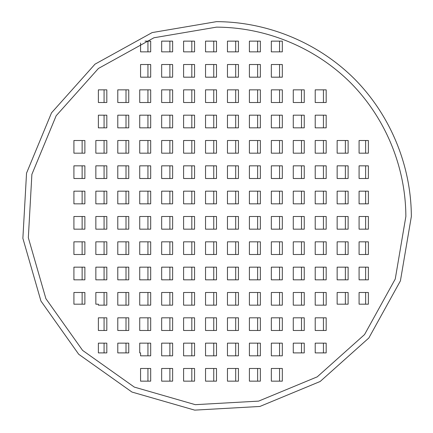 <?xml version="1.0" encoding="UTF-8"?>
<svg xmlns="http://www.w3.org/2000/svg" width="433" height="433" viewBox="0 0 433 433"><rect width="100%" height="100%" fill="white"/><g stroke="black" fill="none" stroke-linecap="round" stroke-linejoin="round"><path stroke-width="0.65" d="M405.862 216.5C405.699 166.808 385.419 117.852 350.4 82.6C315.148 47.581 266.192 27.301 216.5 27.138L153.959 37.763L98.437 68.452L56.166 115.752L31.885 174.364L28.329 237.701L45.893 298.662L82.6 350.4L134.338 387.107L195.299 404.671L258.636 401.115L317.248 376.834L364.548 334.563L395.237 279.041L405.862 216.5M411.35 216.5C411.182 165.368 390.317 114.994 354.281 78.719C318.006 42.683 267.632 21.818 216.5 21.65L152.145 32.583L95.011 64.16L51.516 112.834L26.537 173.14L22.873 238.318L40.946 301.043L78.719 354.281L131.957 392.054L194.682 410.127L259.86 406.463L320.166 381.484L368.84 337.989L400.417 280.855L411.35 216.5M84.879 292.491L84.879 304.183L73.913 304.183L73.913 292.491L84.879 292.491M82.135 292.491L82.135 304.183M95.85 304.183L95.85 292.491L106.816 292.491L106.816 305.157L98.378 305.157L98.378 304.183L95.85 304.183M169.882 368.483L169.882 381.148M191.819 368.483L191.819 381.148M213.756 368.483L213.756 381.148M235.693 368.483L235.693 381.148M257.63 368.483L257.63 381.148M279.566 368.483L279.566 381.148M169.882 343.153L169.882 355.818M191.819 343.153L191.819 355.818M213.756 343.153L213.756 355.818M235.693 343.153L235.693 355.818M257.63 343.153L257.63 355.818M279.566 343.153L279.566 355.818M126.008 317.822L126.008 330.487M147.945 317.822L147.945 330.487M169.882 317.822L169.882 330.487M191.819 317.822L191.819 330.487M213.756 317.822L213.756 330.487M235.693 317.822L235.693 330.487M257.63 317.822L257.63 330.487M279.566 317.822L279.566 330.487M301.503 317.822L301.503 330.487M323.44 317.822L323.44 330.487M126.008 292.491L126.008 305.157M147.945 292.491L147.945 305.157M169.882 292.491L169.882 305.157M191.819 292.491L191.819 305.157M213.756 292.491L213.756 305.157M235.693 292.491L235.693 305.157M257.63 292.491L257.63 305.157M279.566 292.491L279.566 305.157M301.503 292.491L301.503 305.157M323.44 292.491L323.44 305.157M82.135 267.161L82.135 279.826M104.072 267.161L104.072 279.826M126.008 267.161L126.008 279.826M147.945 267.161L147.945 279.826M169.882 267.161L169.882 279.826M191.819 267.161L191.819 279.826M213.756 267.161L213.756 279.826M235.693 267.161L235.693 279.826M257.63 267.161L257.63 279.826M279.566 267.161L279.566 279.826M301.503 267.161L301.503 279.826M323.44 267.161L323.44 279.826M345.377 267.161L345.377 279.826M82.135 241.831L82.135 254.496M104.072 241.831L104.072 254.496M126.008 241.831L126.008 254.496M147.945 241.831L147.945 254.496M169.882 241.831L169.882 254.496M191.819 241.831L191.819 254.496M213.756 241.831L213.756 254.496M235.693 241.831L235.693 254.496M257.63 241.831L257.63 254.496M279.566 241.831L279.566 254.496M301.503 241.831L301.503 254.496M323.44 241.831L323.44 254.496M345.377 241.831L345.377 254.496M82.135 216.5L82.135 229.165M104.072 216.5L104.072 229.165M126.008 216.5L126.008 229.165M147.945 216.5L147.945 229.165M169.882 216.5L169.882 229.165M191.819 216.5L191.819 229.165M213.756 216.5L213.756 229.165M235.693 216.5L235.693 229.165M257.63 216.5L257.63 229.165M279.566 216.5L279.566 229.165M301.503 216.5L301.503 229.165M323.44 216.5L323.44 229.165M345.377 216.5L345.377 229.165M82.135 191.169L82.135 203.835M104.072 191.169L104.072 203.835M126.008 191.169L126.008 203.835M147.945 191.169L147.945 203.835M169.882 191.169L169.882 203.835M191.819 191.169L191.819 203.835M213.756 191.169L213.756 203.835M235.693 191.169L235.693 203.835M257.63 191.169L257.63 203.835M279.566 191.169L279.566 203.835M301.503 191.169L301.503 203.835M323.44 191.169L323.44 203.835M345.377 191.169L345.377 203.835M82.135 165.839L82.135 178.504M104.072 165.839L104.072 178.504M126.008 165.839L126.008 178.504M147.945 165.839L147.945 178.504M169.882 165.839L169.882 178.504M191.819 165.839L191.819 178.504M213.756 165.839L213.756 178.504M235.693 165.839L235.693 178.504M257.63 165.839L257.63 178.504M279.566 165.839L279.566 178.504M301.503 165.839L301.503 178.504M323.44 165.839L323.44 178.504M345.377 165.839L345.377 178.504M82.135 140.509L82.135 153.174M104.072 140.509L104.072 153.174M126.008 140.509L126.008 153.174M147.945 140.509L147.945 153.174M169.882 140.509L169.882 153.174M191.819 140.509L191.819 153.174M213.756 140.509L213.756 153.174M235.693 140.509L235.693 153.174M257.63 140.509L257.63 153.174M279.566 140.509L279.566 153.174M301.503 140.509L301.503 153.174M323.44 140.509L323.44 153.174M345.377 140.509L345.377 153.174M126.008 115.178L126.008 127.843M147.945 115.178L147.945 127.843M169.882 115.178L169.882 127.843M191.819 115.178L191.819 127.843M213.756 115.178L213.756 127.843M235.693 115.178L235.693 127.843M257.63 115.178L257.63 127.843M279.566 115.178L279.566 127.843M301.503 115.178L301.503 127.843M323.44 115.178L323.44 127.843M126.008 89.847L126.008 102.513M147.945 89.847L147.945 102.513M169.882 89.847L169.882 102.513M191.819 89.847L191.819 102.513M213.756 89.847L213.756 102.513M235.693 89.847L235.693 102.513M257.63 89.847L257.63 102.513M279.566 89.847L279.566 102.513M301.503 89.847L301.503 102.513M323.44 89.847L323.44 102.513M169.882 64.517L169.882 77.182M191.819 64.517L191.819 77.182M213.756 64.517L213.756 77.182M235.693 64.517L235.693 77.182M257.63 64.517L257.63 77.182M279.566 64.517L279.566 77.182M147.945 368.483L147.945 381.148M147.945 343.153L147.945 355.818M126.008 343.153L126.008 352.895M104.072 343.153L104.072 352.895M104.072 317.822L104.072 330.487M104.072 292.491L104.072 305.157M104.072 115.178L104.072 127.843M104.072 89.847L104.072 102.513M147.945 64.517L147.945 77.182M169.882 41.135L169.882 51.852M191.819 41.135L191.819 51.852M213.756 41.135L213.756 51.852M235.693 41.135L235.693 51.852M257.63 41.135L257.63 51.852M279.566 41.135L279.566 51.852M365.625 140.509L365.625 153.174M365.625 165.839L365.625 178.504M365.625 191.169L365.625 203.835M365.625 216.5L365.625 229.165M365.625 241.831L365.625 254.496M365.625 267.161L365.625 279.826M365.625 292.491L365.625 304.183M345.377 292.491L345.377 304.183M323.44 343.153L323.44 352.895M301.503 343.153L301.503 352.895M147.945 41.135L147.945 51.852M172.626 368.483L172.626 381.148L161.661 381.148L161.661 368.483L172.626 368.483M194.563 368.483L194.563 381.148L183.597 381.148L183.597 368.483L194.563 368.483M216.5 368.483L216.5 381.148L205.534 381.148L205.534 368.483L216.5 368.483M238.437 368.483L238.437 381.148L227.466 381.148L227.466 368.483L238.437 368.483M260.374 368.483L260.374 381.148L249.403 381.148L249.403 368.483L260.374 368.483M282.311 368.483L282.311 381.148L271.339 381.148L271.339 368.483L282.311 368.483M172.626 343.153L172.626 355.818L161.661 355.818L161.661 343.153L172.626 343.153M194.563 343.153L194.563 355.818L183.597 355.818L183.597 343.153L194.563 343.153M216.5 343.153L216.5 355.818L205.534 355.818L205.534 343.153L216.5 343.153M238.437 343.153L238.437 355.818L227.466 355.818L227.466 343.153L238.437 343.153M260.374 343.153L260.374 355.818L249.403 355.818L249.403 343.153L260.374 343.153M282.311 343.153L282.311 355.818L271.339 355.818L271.339 343.153L282.311 343.153M128.753 317.822L128.753 330.487L117.787 330.487L117.787 317.822L128.753 317.822M150.689 317.822L150.689 330.487L139.724 330.487L139.724 317.822L150.689 317.822M172.626 317.822L172.626 330.487L161.661 330.487L161.661 317.822L172.626 317.822M194.563 317.822L194.563 330.487L183.597 330.487L183.597 317.822L194.563 317.822M216.5 317.822L216.5 330.487L205.534 330.487L205.534 317.822L216.5 317.822M238.437 317.822L238.437 330.487L227.466 330.487L227.466 317.822L238.437 317.822M260.374 317.822L260.374 330.487L249.403 330.487L249.403 317.822L260.374 317.822M282.311 317.822L282.311 330.487L271.339 330.487L271.339 317.822L282.311 317.822M304.247 317.822L304.247 330.487L293.276 330.487L293.276 317.822L304.247 317.822M326.184 317.822L326.184 330.487L315.213 330.487L315.213 317.822L326.184 317.822M128.753 292.491L128.753 305.157L117.787 305.157L117.787 292.491L128.753 292.491M150.689 292.491L150.689 305.157L139.724 305.157L139.724 292.491L150.689 292.491M172.626 292.491L172.626 305.157L161.661 305.157L161.661 292.491L172.626 292.491M194.563 292.491L194.563 305.157L183.597 305.157L183.597 292.491L194.563 292.491M216.5 292.491L216.5 305.157L205.534 305.157L205.534 292.491L216.5 292.491M238.437 292.491L238.437 305.157L227.466 305.157L227.466 292.491L238.437 292.491M260.374 292.491L260.374 305.157L249.403 305.157L249.403 292.491L260.374 292.491M282.311 292.491L282.311 305.157L271.339 305.157L271.339 292.491L282.311 292.491M304.247 292.491L304.247 305.157L293.276 305.157L293.276 292.491L304.247 292.491M326.184 292.491L326.184 305.157L315.213 305.157L315.213 292.491L326.184 292.491M84.879 267.161L84.879 279.826L73.913 279.826L73.913 267.161L84.879 267.161M106.816 267.161L106.816 279.826L95.85 279.826L95.85 267.161L106.816 267.161M128.753 267.161L128.753 279.826L117.787 279.826L117.787 267.161L128.753 267.161M150.689 267.161L150.689 279.826L139.724 279.826L139.724 267.161L150.689 267.161M172.626 267.161L172.626 279.826L161.661 279.826L161.661 267.161L172.626 267.161M194.563 267.161L194.563 279.826L183.597 279.826L183.597 267.161L194.563 267.161M216.5 267.161L216.5 279.826L205.534 279.826L205.534 267.161L216.5 267.161M238.437 267.161L238.437 279.826L227.466 279.826L227.466 267.161L238.437 267.161M260.374 267.161L260.374 279.826L249.403 279.826L249.403 267.161L260.374 267.161M282.311 267.161L282.311 279.826L271.339 279.826L271.339 267.161L282.311 267.161M304.247 267.161L304.247 279.826L293.276 279.826L293.276 267.161L304.247 267.161M326.184 267.161L326.184 279.826L315.213 279.826L315.213 267.161L326.184 267.161M348.121 267.161L348.121 279.826L337.15 279.826L337.15 267.161L348.121 267.161M84.879 241.831L84.879 254.496L73.913 254.496L73.913 241.831L84.879 241.831M106.816 241.831L106.816 254.496L95.85 254.496L95.85 241.831L106.816 241.831M128.753 241.831L128.753 254.496L117.787 254.496L117.787 241.831L128.753 241.831M150.689 241.831L150.689 254.496L139.724 254.496L139.724 241.831L150.689 241.831M172.626 241.831L172.626 254.496L161.661 254.496L161.661 241.831L172.626 241.831M194.563 241.831L194.563 254.496L183.597 254.496L183.597 241.831L194.563 241.831M216.5 241.831L216.5 254.496L205.534 254.496L205.534 241.831L216.5 241.831M238.437 241.831L238.437 254.496L227.466 254.496L227.466 241.831L238.437 241.831M260.374 241.831L260.374 254.496L249.403 254.496L249.403 241.831L260.374 241.831M282.311 241.831L282.311 254.496L271.339 254.496L271.339 241.831L282.311 241.831M304.247 241.831L304.247 254.496L293.276 254.496L293.276 241.831L304.247 241.831M326.184 241.831L326.184 254.496L315.213 254.496L315.213 241.831L326.184 241.831M348.121 241.831L348.121 254.496L337.15 254.496L337.15 241.831L348.121 241.831M84.879 216.5L84.879 229.165L73.913 229.165L73.913 216.5L84.879 216.5M106.816 216.5L106.816 229.165L95.85 229.165L95.85 216.5L106.816 216.5M128.753 216.5L128.753 229.165L117.787 229.165L117.787 216.5L128.753 216.5M150.689 216.5L150.689 229.165L139.724 229.165L139.724 216.5L150.689 216.5M172.626 216.5L172.626 229.165L161.661 229.165L161.661 216.5L172.626 216.5M194.563 216.5L194.563 229.165L183.597 229.165L183.597 216.5L194.563 216.5M216.5 216.5L216.5 229.165L205.534 229.165L205.534 216.5L216.5 216.5M238.437 216.5L238.437 229.165L227.466 229.165L227.466 216.5L238.437 216.5M260.374 216.5L260.374 229.165L249.403 229.165L249.403 216.5L260.374 216.5M282.311 216.5L282.311 229.165L271.339 229.165L271.339 216.5L282.311 216.5M304.247 216.5L304.247 229.165L293.276 229.165L293.276 216.5L304.247 216.5M326.184 216.5L326.184 229.165L315.213 229.165L315.213 216.5L326.184 216.5M348.121 216.5L348.121 229.165L337.15 229.165L337.15 216.5L348.121 216.5M84.879 191.169L84.879 203.835L73.913 203.835L73.913 191.169L84.879 191.169M106.816 191.169L106.816 203.835L95.85 203.835L95.85 191.169L106.816 191.169M128.753 191.169L128.753 203.835L117.787 203.835L117.787 191.169L128.753 191.169M150.689 191.169L150.689 203.835L139.724 203.835L139.724 191.169L150.689 191.169M172.626 191.169L172.626 203.835L161.661 203.835L161.661 191.169L172.626 191.169M194.563 191.169L194.563 203.835L183.597 203.835L183.597 191.169L194.563 191.169M216.5 191.169L216.5 203.835L205.534 203.835L205.534 191.169L216.5 191.169M238.437 191.169L238.437 203.835L227.466 203.835L227.466 191.169L238.437 191.169M260.374 191.169L260.374 203.835L249.403 203.835L249.403 191.169L260.374 191.169M282.311 191.169L282.311 203.835L271.339 203.835L271.339 191.169L282.311 191.169M304.247 191.169L304.247 203.835L293.276 203.835L293.276 191.169L304.247 191.169M326.184 191.169L326.184 203.835L315.213 203.835L315.213 191.169L326.184 191.169M348.121 191.169L348.121 203.835L337.15 203.835L337.15 191.169L348.121 191.169M84.879 165.839L84.879 178.504L73.913 178.504L73.913 165.839L84.879 165.839M106.816 165.839L106.816 178.504L95.85 178.504L95.85 165.839L106.816 165.839M128.753 165.839L128.753 178.504L117.787 178.504L117.787 165.839L128.753 165.839M150.689 165.839L150.689 178.504L139.724 178.504L139.724 165.839L150.689 165.839M172.626 165.839L172.626 178.504L161.661 178.504L161.661 165.839L172.626 165.839M194.563 165.839L194.563 178.504L183.597 178.504L183.597 165.839L194.563 165.839M216.5 165.839L216.5 178.504L205.534 178.504L205.534 165.839L216.5 165.839M238.437 165.839L238.437 178.504L227.466 178.504L227.466 165.839L238.437 165.839M260.374 165.839L260.374 178.504L249.403 178.504L249.403 165.839L260.374 165.839M282.311 165.839L282.311 178.504L271.339 178.504L271.339 165.839L282.311 165.839M304.247 165.839L304.247 178.504L293.276 178.504L293.276 165.839L304.247 165.839M326.184 165.839L326.184 178.504L315.213 178.504L315.213 165.839L326.184 165.839M348.121 165.839L348.121 178.504L337.15 178.504L337.15 165.839L348.121 165.839M84.879 140.509L84.879 153.174L73.913 153.174L73.913 140.509L84.879 140.509M106.816 140.509L106.816 153.174L95.85 153.174L95.85 140.509L106.816 140.509M128.753 140.509L128.753 153.174L117.787 153.174L117.787 140.509L128.753 140.509M150.689 140.509L150.689 153.174L139.724 153.174L139.724 140.509L150.689 140.509M172.626 140.509L172.626 153.174L161.661 153.174L161.661 140.509L172.626 140.509M194.563 140.509L194.563 153.174L183.597 153.174L183.597 140.509L194.563 140.509M216.5 140.509L216.5 153.174L205.534 153.174L205.534 140.509L216.5 140.509M238.437 140.509L238.437 153.174L227.466 153.174L227.466 140.509L238.437 140.509M260.374 140.509L260.374 153.174L249.403 153.174L249.403 140.509L260.374 140.509M282.311 140.509L282.311 153.174L271.339 153.174L271.339 140.509L282.311 140.509M304.247 140.509L304.247 153.174L293.276 153.174L293.276 140.509L304.247 140.509M326.184 140.509L326.184 153.174L315.213 153.174L315.213 140.509L326.184 140.509M348.121 140.509L348.121 153.174L337.15 153.174L337.15 140.509L348.121 140.509M128.753 115.178L128.753 127.843L117.787 127.843L117.787 115.178L128.753 115.178M150.689 115.178L150.689 127.843L139.724 127.843L139.724 115.178L150.689 115.178M172.626 115.178L172.626 127.843L161.661 127.843L161.661 115.178L172.626 115.178M194.563 115.178L194.563 127.843L183.597 127.843L183.597 115.178L194.563 115.178M216.5 115.178L216.5 127.843L205.534 127.843L205.534 115.178L216.5 115.178M238.437 115.178L238.437 127.843L227.466 127.843L227.466 115.178L238.437 115.178M260.374 115.178L260.374 127.843L249.403 127.843L249.403 115.178L260.374 115.178M282.311 115.178L282.311 127.843L271.339 127.843L271.339 115.178L282.311 115.178M304.247 115.178L304.247 127.843L293.276 127.843L293.276 115.178L304.247 115.178M326.184 115.178L326.184 127.843L315.213 127.843L315.213 115.178L326.184 115.178M128.753 89.847L128.753 102.513L117.787 102.513L117.787 89.847L128.753 89.847M150.689 89.847L150.689 102.513L139.724 102.513L139.724 89.847L150.689 89.847M172.626 89.847L172.626 102.513L161.661 102.513L161.661 89.847L172.626 89.847M194.563 89.847L194.563 102.513L183.597 102.513L183.597 89.847L194.563 89.847M216.5 89.847L216.5 102.513L205.534 102.513L205.534 89.847L216.5 89.847M238.437 89.847L238.437 102.513L227.466 102.513L227.466 89.847L238.437 89.847M260.374 89.847L260.374 102.513L249.403 102.513L249.403 89.847L260.374 89.847M282.311 89.847L282.311 102.513L271.339 102.513L271.339 89.847L282.311 89.847M304.247 89.847L304.247 102.513L293.276 102.513L293.276 89.847L304.247 89.847M326.184 89.847L326.184 102.513L315.213 102.513L315.213 89.847L326.184 89.847M172.626 64.517L172.626 77.182L161.661 77.182L161.661 64.517L172.626 64.517M194.563 64.517L194.563 77.182L183.597 77.182L183.597 64.517L194.563 64.517M216.5 64.517L216.5 77.182L205.534 77.182L205.534 64.517L216.5 64.517M238.437 64.517L238.437 77.182L227.466 77.182L227.466 64.517L238.437 64.517M260.374 64.517L260.374 77.182L249.403 77.182L249.403 64.517L260.374 64.517M282.311 64.517L282.311 77.182L271.339 77.182L271.339 64.517L282.311 64.517M140.563 381.148L140.563 368.483L150.689 368.483L150.689 381.148L140.563 381.148M140.563 352.895L139.724 352.895L139.724 343.153L150.689 343.153L150.689 355.818L140.563 355.818L140.563 352.895M128.753 352.895L117.787 352.895L117.787 343.153L128.753 343.153L128.753 352.895M98.378 352.895L98.378 343.153L106.816 343.153L106.816 352.895L98.378 352.895M98.378 330.487L98.378 317.822L106.816 317.822L106.816 330.487L98.378 330.487M98.378 127.843L98.378 115.178L106.816 115.178L106.816 127.843L98.378 127.843M98.378 102.513L98.378 89.847L106.816 89.847L106.816 102.513L98.378 102.513M140.563 77.182L140.563 64.517L150.689 64.517L150.689 77.182L140.563 77.182M145.05 41.135L150.689 41.135L150.689 51.852L140.563 51.852L140.563 43.029M161.661 41.135L172.626 41.135L172.626 51.852L161.661 51.852L161.661 41.135M183.597 41.135L194.563 41.135L194.563 51.852L183.597 51.852L183.597 41.135M205.534 41.135L216.5 41.135L216.5 51.852L205.534 51.852L205.534 41.135M227.466 41.135L238.437 41.135L238.437 51.852L227.466 51.852L227.466 41.135M249.403 41.135L260.374 41.135L260.374 51.852L249.403 51.852L249.403 41.135M271.339 41.135L282.311 41.135L282.311 51.852L271.339 51.852L271.339 41.135M368.369 140.509L368.369 153.174L359.087 153.174L359.087 140.509L368.369 140.509M368.369 165.839L368.369 178.504L359.087 178.504L359.087 165.839L368.369 165.839M368.369 191.169L368.369 203.835L359.087 203.835L359.087 191.169L368.369 191.169M368.369 216.5L368.369 229.165L359.087 229.165L359.087 216.5L368.369 216.5M368.369 241.831L368.369 254.496L359.087 254.496L359.087 241.831L368.369 241.831M368.369 267.161L368.369 279.826L359.087 279.826L359.087 267.161L368.369 267.161M368.369 304.183L359.087 304.183L359.087 292.491L368.369 292.491L368.369 304.183M348.121 304.183L337.15 304.183L337.15 292.491L348.121 292.491L348.121 304.183M326.184 352.895L315.213 352.895L315.213 343.153L326.184 343.153L326.184 352.895M304.247 352.895L293.276 352.895L293.276 343.153L304.247 343.153L304.247 352.895"/></g></svg>
